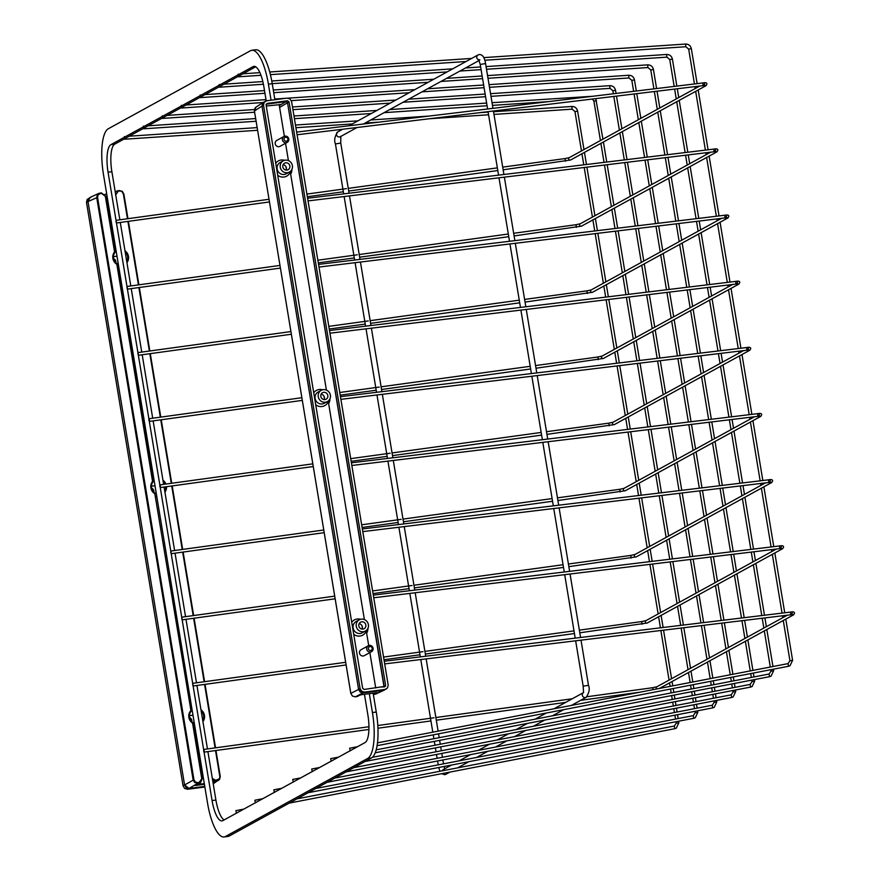 <?xml version="1.0" encoding="UTF-8"?>
<svg xmlns="http://www.w3.org/2000/svg" width="881" height="881" viewBox="0 0 881 881"><rect width="100%" height="100%" fill="white"/><g stroke="black" fill="none" stroke-linecap="round" stroke-linejoin="round"><path stroke-width="1.32" d="M159.813 486.422L159.924 484.88L160.408 486.026L160.298 487.556L159.813 486.422M170.771 552.563L170.881 551.032L171.244 553.697L170.771 552.563M181.717 618.704L181.827 617.174L182.191 619.85L181.717 618.704M192.664 684.845L192.774 683.315L193.148 685.991L192.664 684.845M203.621 750.986L203.731 749.456L204.205 750.601L204.095 752.132L203.621 750.986M148.867 420.281L148.977 418.739L149.462 419.885L149.352 421.415L148.867 420.281M137.921 354.129L138.031 352.598L138.394 355.274L137.921 354.129M126.974 287.988L127.084 286.457L127.448 289.133L126.974 287.988M116.017 221.847L116.127 220.316L116.501 222.981L116.017 221.847M369.315 693.677L372.432 712.542A40.482 12.158 82.6 0 1 367.63 758.464L225.47 836.487A40.482 12.158 82.6 0 1 224.104 836.95A40.482 12.158 82.6 0 1 207.531 803.054L103.506 174.691A40.482 12.158 82.6 0 1 108.308 128.758L250.468 50.735A40.482 12.158 82.6 0 1 251.845 50.272A40.482 12.158 82.6 0 1 268.408 84.18L271.062 100.203M119.849 219.798L111.887 171.696A24.283 7.301 82.6 0 1 114.761 144.143L124.364 138.868M116.039 220.393L108.055 172.191A24.283 7.301 82.6 0 1 110.94 144.638L124.166 137.37M224.071 819.947A24.283 7.301 82.6 0 1 215.911 800.058L207.894 751.614M207.453 748.949L196.937 685.462M196.496 682.808L185.99 619.321M185.55 616.656L175.044 553.18M174.603 550.515L164.086 487.039M163.646 484.374L153.14 420.898M152.699 418.233L142.193 354.757M141.753 352.092L131.236 288.605M130.795 285.94L120.29 222.464M236.273 813.251L222.849 820.618A24.283 7.301 82.6 0 1 222.023 820.894A24.283 7.301 82.6 0 1 212.079 800.554L204.062 752.132M203.632 749.544L193.115 685.991M192.686 683.403L182.169 619.839M181.739 617.262L171.211 553.697M170.782 551.11L160.265 487.556L313.24 466.523M159.835 484.968L149.318 421.415L302.293 400.381M148.889 418.827L138.361 355.274L291.347 334.24M137.932 352.686L127.415 289.122M126.985 286.545L116.468 222.981M373.137 693.182L376.264 712.046A40.482 12.158 82.6 0 1 371.463 757.968L229.302 835.992A40.482 12.158 82.6 0 1 227.926 836.454L224.104 836.95M364.459 694.305L367.884 715.031A24.283 7.301 82.6 0 1 365.009 742.595L350.308 750.656M349.999 750.832L331.355 761.063M331.047 761.228L312.403 771.459M312.094 771.635L293.45 781.865M293.142 782.042L274.498 792.272M274.178 792.437L255.545 802.668M255.226 802.844L236.582 813.075M251.845 50.272L255.666 49.777A40.482 12.158 82.6 0 1 272.24 83.684L274.894 99.707M285.984 166.718L286.38 169.119M323.977 396.219L324.373 398.619M361.97 625.719L362.366 628.12M238.542 74.599L253.1 66.604A24.283 7.301 82.6 0 1 253.915 66.339A24.283 7.301 82.6 0 1 263.86 86.679L266.216 100.863M124.948 138.548L143.317 128.472M143.9 128.141L162.269 118.065M162.864 117.746L181.222 107.658M181.816 107.339L200.174 97.262M200.769 96.932L219.138 86.856M219.721 86.536L238.09 76.449M238.674 76.129L255.699 66.78M124.816 137.018L143.118 126.974M143.768 126.611L162.071 116.567M162.732 116.204L181.034 106.161M181.684 105.808L199.987 95.765M200.637 95.401L218.94 85.358M219.589 84.994L237.892 74.951M181.288 105.335L181.519 108.011L181.288 105.335M293.318 782.064L292.767 779.432L293.318 782.064M162.335 115.73L162.567 118.406L162.335 115.73M274.365 792.471L273.815 789.839L274.365 792.471M143.372 126.137L143.614 128.813L143.372 126.137M255.413 802.877L254.862 800.245L255.413 802.877M124.419 136.544L124.662 139.22L124.419 136.544M236.46 813.284L235.91 810.641L236.46 813.284M200.24 94.928L200.472 97.604L200.24 94.928M312.27 771.668L311.72 769.025L312.27 771.668M219.193 84.521L219.424 87.197L219.193 84.521M331.223 761.261L330.683 758.629L331.223 761.261M238.145 74.125L238.388 76.801L238.145 74.125M350.186 750.854L349.636 748.222L350.186 750.854M369.954 646.533A2.026 1.916 61.2 0 0 368.368 648.757A2.026 1.916 61.2 0 0 370.615 650.497A2.026 1.916 61.2 0 0 372.2 648.262A2.026 1.916 61.2 0 0 369.954 646.533M370.449 652.028A3.37 3.194 -118.8 0 1 368.28 645.762A3.37 3.194 -118.8 0 1 372.949 647.733A3.37 3.194 -118.8 0 1 370.449 652.028M368.28 645.762L361.078 649.715A3.37 3.194 61.2 0 0 363.247 655.982A3.37 3.194 61.2 0 0 364.327 655.629L371.529 651.676M285.642 137.227A2.026 1.916 61.2 0 0 284.056 139.462A2.026 1.916 61.2 0 0 286.292 141.191A2.026 1.916 61.2 0 0 287.878 138.967A2.026 1.916 61.2 0 0 285.642 137.227M286.138 142.722A3.37 3.194 -118.8 0 1 283.968 136.467A3.37 3.194 -118.8 0 1 288.627 138.427A3.37 3.194 -118.8 0 1 286.138 142.722M283.968 136.467L276.766 140.42A3.37 3.194 61.2 0 0 278.936 146.675A3.37 3.194 61.2 0 0 280.004 146.334L287.206 142.381M365.417 631.071L362.256 632.8A6.409 6.068 -118.8 0 1 353.391 629.067A6.409 6.068 -118.8 0 1 356.089 621.557L359.239 619.828A6.409 6.068 -118.8 0 1 368.115 623.561A6.409 6.068 -118.8 0 1 363.368 631.732A6.409 6.068 -118.8 0 1 359.239 619.828M351.728 622.283A8.678 8.215 -118.8 0 1 360.538 619.31M368.699 645.575L366.287 631.027A8.678 8.215 -118.8 0 1 353.71 634.276M327.413 401.56L324.263 403.289A6.409 6.068 -118.8 0 1 315.398 399.556A6.409 6.068 -118.8 0 1 318.096 392.056L321.246 390.327A6.409 6.068 -118.8 0 1 330.122 394.06A6.409 6.068 -118.8 0 1 325.375 402.232A6.409 6.068 -118.8 0 1 321.246 390.327M313.735 392.783A8.678 8.215 -118.8 0 1 322.545 389.809M364.393 619.585L328.294 401.516A8.678 8.215 -118.8 0 1 315.717 404.775M289.42 172.059L286.27 173.788A6.409 6.068 -118.8 0 1 277.405 170.055A6.409 6.068 -118.8 0 1 280.103 162.556L283.253 160.816A6.409 6.068 -118.8 0 1 292.118 164.56A6.409 6.068 -118.8 0 1 287.382 172.72A6.409 6.068 -118.8 0 1 283.253 160.816M275.742 163.282A8.678 8.215 -118.8 0 1 284.552 160.309M326.399 390.085L290.301 172.015A8.678 8.215 -118.8 0 1 277.724 175.264M256.063 107.075L263.661 102.163L262.009 106.072L358.589 689.449L262.009 106.072L254.389 111.006L255.049 108.044L256.063 107.075L254.411 110.984L350.825 693.369L352.411 696.034L355.307 696.838L352.378 696.034L350.836 693.413M359.118 623.715A3.711 3.513 -118.8 0 1 362.069 629.089M361.728 621.81A3.711 3.513 -118.8 0 1 364.117 628.704A3.711 3.513 -118.8 0 1 358.974 626.534A3.711 3.513 -118.8 0 1 361.728 621.81M321.125 394.203A3.711 3.513 -118.8 0 1 324.076 399.589M323.734 392.309A3.711 3.513 -118.8 0 1 326.124 399.192A3.711 3.513 -118.8 0 1 320.981 397.034A3.711 3.513 -118.8 0 1 323.734 392.309M283.131 164.703A3.711 3.513 -118.8 0 1 286.083 170.077M285.741 162.798A3.711 3.513 -118.8 0 1 288.12 169.692A3.711 3.513 -118.8 0 1 282.988 167.533A3.711 3.513 -118.8 0 1 285.741 162.798M288.406 160.573L285.543 143.295M284.376 136.269L279.31 105.654L279.883 104.343M266.249 105.995L279.519 104.696M377.167 692.653L360.582 694.801L377.167 692.653L373.357 694.503L374.777 694.327L383.488 690.286L363.071 692.929L384.557 689.977L375.846 694.019M384.028 686.872L287.525 102.769L286.039 101.612L266.15 104.178L286.039 101.612L279.299 105.577M279.607 107.427L287.525 102.769L384.105 686.145L381.969 687.136M254.422 111.017L350.803 693.391L358.589 689.449L363.071 692.929L355.307 696.838L361.155 694.735M375.713 687.951L369.855 652.59M291.941 169.306A10.253 9.713 -118.8 0 1 290.653 174.174M329.935 398.807A10.253 9.713 -118.8 0 1 328.646 403.685M367.939 628.318A10.253 9.713 -118.8 0 1 366.639 633.186M384.568 686.806L385.625 685.319L289.045 101.932L287.547 100.775L267.13 103.418L266.073 104.905L362.653 688.292L364.15 689.449L385.404 686.299M289.045 101.932L287.525 102.769L286.039 101.612L287.547 100.775M265.401 101.194L262.659 103.121L262.009 106.072L263.518 105.235L360.098 688.623L361.684 691.277L364.58 692.092L385.008 689.449L387.519 687.94L388.18 684.989L291.6 101.601L290.014 98.936L287.118 98.132L266.69 100.775L264.179 102.284L263.518 105.235M360.098 688.623L358.589 689.449L360.175 692.114L363.071 692.929L364.58 692.092M385.008 689.449L386.296 689.03M383.885 687.136L385.625 685.319M201.771 778.727L200.505 782.702L199.051 783.209L194.723 782.581L193.137 779.927L96.723 197.531L97.373 194.58L98.815 193.38L100.181 193.633L98.088 194.888L97.549 197.344L193.952 779.74L195.274 781.954L197.696 782.636L199.128 782.449L201.771 778.727L192.565 723.125A8.226 7.797 -118.8 0 1 190.549 710.945L190.869 711.496A7.555 7.158 61.2 0 0 192.719 722.673L193.049 723.125A0.672 0.672 0 0 0 192.752 722.673C188.875 719.348 188.259 715.614 190.88 711.474A0.672 0.639 61.2 0 0 191.001 710.967L154.726 493.173A7.555 7.158 61.2 0 1 152.876 481.984L152.887 481.973A0.672 0.639 61.2 0 0 153.008 481.455L117.03 264.146L152.887 481.973A0.672 0.672 0 0 0 153.03 481.433M115.312 192.388L116.799 191.067L119.353 190.549L122.25 191.364L123.836 194.018L127.921 218.686M215.966 750.502L220.25 776.414L218.598 780.324L215.647 781.062L212.618 780.148M116.303 251.988A7.555 7.158 61.2 0 0 115.037 252.153M117.514 266.91A7.555 7.158 61.2 0 0 118.748 266.745M116.71 263.628A3.711 3.513 61.2 0 0 118.12 262.934M117.085 256.679A3.711 3.513 61.2 0 0 113.264 257.351M115.818 262.912A3.711 3.513 61.2 0 0 113.396 258.496M154.296 481.489A7.555 7.158 61.2 0 0 153.03 481.654M155.519 496.41A7.555 7.158 61.2 0 0 156.741 496.245M154.704 493.129A3.711 3.513 61.2 0 0 156.113 492.435M155.078 486.18A3.711 3.513 61.2 0 0 151.268 486.852M153.812 492.413A3.711 3.513 61.2 0 0 151.389 487.997M192.289 710.989A7.555 7.158 61.2 0 0 191.034 711.154M193.512 725.911A7.555 7.158 61.2 0 0 194.734 725.757M192.697 722.629A3.711 3.513 61.2 0 0 194.106 721.946M193.071 715.691A3.711 3.513 61.2 0 0 189.261 716.363M191.805 721.913A3.711 3.513 61.2 0 0 189.382 717.508M97.549 197.344L88.001 201.573L184.581 784.96L88.001 201.573L90.104 197.421L98.815 193.38L101.348 192.873L105.797 196.309M197.696 782.636L197.619 783.396L189.063 788.429L204.777 786.392L189.063 788.429L184.581 784.96L193.952 779.74M202.212 778.705L193.016 723.147L202.245 778.716L200.505 782.702L196.904 784.916M204.436 784.343L195.307 785.522L197.476 784.486M122.25 191.364L117.933 190.725L115.224 191.827M155.012 493.602A0.672 0.639 61.2 0 0 154.77 493.206A0.672 0.672 0 0 1 155.056 493.613L154.571 493.624A8.226 7.797 -118.8 0 1 152.556 481.444L116.733 263.672A7.555 7.158 61.2 0 1 114.871 252.484L114.893 252.473A0.672 0.639 61.2 0 0 115.015 251.955L105.841 196.331L114.893 252.473A0.672 0.672 0 0 0 115.037 251.933M204.877 787.019L187.554 789.266L189.063 788.429L186.166 787.614L184.581 784.96L183.061 785.786L86.492 202.41L87.142 199.458L91.172 197.113M187.554 789.266L184.647 788.451L183.061 785.786M86.492 202.41L88.001 201.573L88.662 198.621L89.884 197.531M340.892 399.335L746.934 350.209L746.614 347.532C749.412 346.993 750.777 347.367 750.711 348.645L749.863 350.209L614.387 424.576L546.947 434.377M743.509 350.627L613.088 422.208L608.848 423.144L609.212 425.809M613.088 422.208A1.355 1.277 61.2 0 0 613.958 424.708A1.355 1.277 61.2 0 0 614.387 424.576M748.465 350.076A1.355 1.277 61.2 0 0 749.863 350.209M351.838 465.476L757.891 416.35L757.561 413.674C760.369 413.134 761.735 413.508 761.658 414.786L760.821 416.35L625.334 490.717L557.893 500.518M754.455 416.768L624.034 488.349L619.795 489.285L620.158 491.961M624.034 488.349A1.355 1.277 61.2 0 0 624.904 490.86A1.355 1.277 61.2 0 0 625.334 490.717M759.422 416.228A1.355 1.277 61.2 0 0 760.821 416.35M362.785 531.617L768.838 482.491L768.518 479.815C771.316 479.275 772.681 479.649 772.615 480.927L771.767 482.502L636.28 556.858L568.851 566.659M765.413 482.909L634.992 554.49L630.741 555.426L631.115 558.102M634.992 554.49A1.355 1.277 61.2 0 0 635.851 557.001A1.355 1.277 61.2 0 0 636.28 556.858M770.368 482.37A1.355 1.277 61.2 0 0 771.767 482.502M373.742 597.77L779.784 548.643L779.465 545.956C782.262 545.427 783.627 545.791 783.561 547.068L782.713 548.643L647.238 622.999L579.797 632.811M645.938 620.631L641.687 621.568L642.062 624.244M776.359 549.05L645.938 620.642A1.355 1.277 61.2 0 0 646.808 623.142A1.355 1.277 61.2 0 0 647.238 622.999M781.315 548.511A1.355 1.277 61.2 0 0 782.713 548.643M384.689 663.911L790.742 614.784L790.411 612.097C793.208 611.568 794.585 611.932 794.508 613.22L793.671 614.784L659.495 688.424M787.306 615.191L656.885 686.784L652.645 687.709L653.195 689.647M656.885 686.784A1.355 1.277 61.2 0 0 656.719 688.964M792.272 614.652A1.355 1.277 61.2 0 0 793.671 614.784M329.935 333.194L735.987 284.067L735.668 281.391C738.465 280.852 739.831 281.215 739.765 282.504L738.917 284.067L603.441 358.435L536 368.236M732.563 284.475L602.141 356.067L597.891 356.992L598.265 359.668M602.141 356.067A1.355 1.277 61.2 0 0 603 358.567A1.355 1.277 61.2 0 0 603.441 358.435M737.518 283.935A1.355 1.277 61.2 0 0 738.917 284.067M318.988 267.053L725.041 217.926L724.711 215.239C727.519 214.711 728.884 215.074 728.818 216.352L727.97 217.926L592.484 292.283L525.043 302.095M721.605 218.334L591.184 289.926L586.944 290.851L587.308 293.527M591.184 289.926A1.355 1.277 61.2 0 0 592.054 292.426A1.355 1.277 61.2 0 0 592.484 292.283M726.572 217.794A1.355 1.277 61.2 0 0 727.97 217.926M308.042 200.912L714.084 151.774L713.764 149.098C716.561 148.559 717.927 148.933 717.861 150.211L717.013 151.785L581.537 226.142L514.097 235.943M710.659 152.193L580.238 223.774L575.998 224.71L576.361 227.386M580.238 223.774A1.355 1.277 61.2 0 0 581.108 226.285A1.355 1.277 61.2 0 0 581.537 226.142M715.614 151.653A1.355 1.277 61.2 0 0 717.013 151.785M297.084 134.76L703.137 85.633L702.818 82.957C705.615 82.418 706.98 82.792 706.914 84.069L706.066 85.644L570.591 160.001L503.15 169.802M699.712 86.052L569.291 157.633L565.04 158.569L565.415 161.245M569.291 157.633A1.355 1.277 61.2 0 0 570.161 160.144A1.355 1.277 61.2 0 0 570.591 160.001M704.668 85.512A1.355 1.277 61.2 0 0 706.066 85.644M108.055 172.191L111.887 171.696M114.761 144.143L110.94 144.638M212.079 800.554L215.911 800.058M229.302 835.992L225.47 836.487M367.63 758.464L371.463 757.968M376.264 712.046L372.432 712.542M268.408 84.18L272.24 83.684M253.1 66.604L254.785 66.394M628.924 77.946L628.748 75.281M489.495 87.318L628.979 77.957L631.82 80.325L634.419 79.94M733.135 691.981L731.197 694.823L731.671 697.477M732.838 690.517L733.069 691.948L735.679 691.552M609.971 88.353L609.795 85.677M490.992 96.348L610.026 88.353L612.857 90.721L615.467 90.336M714.183 702.377L712.244 705.229L712.751 707.884L327.148 782.295M713.874 700.913L714.117 702.344L716.727 701.959M592.384 99.035L593.904 101.128L596.514 100.742M693.248 715.647L693.799 718.279L308.196 792.702M695.23 712.784L697.763 712.366M572.066 109.156L571.879 106.491M493.977 114.409L572.121 109.167L574.952 111.535L577.562 111.149M674.295 726.054L674.802 728.686M676.278 723.191L678.811 722.772M647.876 67.54L647.7 64.875M487.997 78.288L647.931 67.551L650.773 69.918L653.383 69.533M750.116 684.438L750.623 687.07M752.088 681.575L754.632 681.156M486.499 69.258L666.884 57.144L666.653 54.468M666.884 57.144L669.725 59.512L672.335 59.126M769.069 674.031L769.576 676.674M771.051 671.168L773.584 670.749M685.792 46.737L685.605 44.061M484.792 60.249L685.847 46.737L688.678 49.116L691.288 48.73M788.021 663.624L788.572 666.267L377.079 745.678M790.004 660.772L792.537 660.343M575.656 640.806L583.167 686.2L588.486 685.308C589.962 688.876 589.18 692.873 586.162 697.3A2.698 2.555 -118.8 0 1 583.112 692.895M442.592 773.507A2.698 2.555 61.2 0 0 445.907 774.289L444.674 774.696L441.678 773.683M349.052 193.225L340.749 143.052L335.43 143.933C333.954 140.365 334.736 136.368 337.753 131.941L342.643 129.254M357.036 127.514L340.341 136.676A2.698 2.555 -118.8 0 1 336.608 135.101A2.698 2.555 -118.8 0 1 337.753 131.941M479.936 59.908L478.625 59.567L480.233 64.445L485.563 63.564L492.975 108.341M451.557 765.027L443.308 769.565A2.698 2.555 61.2 0 0 442.196 770.831M478.857 59.919A2.698 2.555 -118.8 0 1 478.009 54.952L348.997 125.763M356.706 696.662L360.582 694.801M374.733 694.327L373.357 694.514M97.373 194.58L98.088 194.888M194.723 782.581L195.274 781.954M127.481 218.752L123.384 194.007L122.063 191.783M213.213 783.804L219.611 779.344L219.798 776.392L215.526 750.557M212.332 778.452L215.724 780.302L219.259 778.848M217.155 780.114L213.158 783.418M106.722 194.139L104.949 194.371M118.208 191.298L115.565 195.02M124.97 250.755A8.226 7.797 -118.8 0 1 126.941 262.615M162.963 480.255A8.226 7.797 -118.8 0 1 165.947 484.054M166.553 486.697A8.226 7.797 -118.8 0 1 164.934 492.116M200.956 709.756A8.226 7.797 -118.8 0 1 202.927 721.627M215.085 747.892L204.579 684.416M204.139 681.751L193.622 618.275M193.181 615.61L182.675 552.134M182.235 549.469L171.729 485.993M171.288 483.328L160.771 419.841M160.331 417.176L149.825 353.699M149.385 351.034L138.879 287.558M138.438 284.893L127.921 221.417M99.927 193.06L101.623 193.446L100.181 193.633M215.724 780.302L213.037 782.669M195.307 785.522L199.128 782.449M128.362 221.351L138.868 284.838M139.308 287.492L149.825 350.979L139.341 287.492M150.266 353.644L160.771 417.12L150.288 353.633M161.212 419.785L171.718 483.262L161.245 419.785M172.158 485.927L182.675 549.403L172.191 485.927M193.655 615.544L183.138 552.068L193.622 615.555M194.062 618.209L204.568 681.696M205.009 684.361L215.526 747.837M114.893 252.473C112.272 256.602 112.889 260.336 116.766 263.661A0.672 0.672 0 0 1 117.063 264.113L116.578 264.124A8.226 7.797 -118.8 0 1 114.563 251.933L105.357 196.342L101.623 193.446M197.63 784.464L204.315 783.605M202.74 720.526A7.555 7.158 61.2 0 0 201.165 711.011M164.747 491.025A7.555 7.158 61.2 0 0 165.716 486.819M165.077 484.176A7.555 7.158 61.2 0 0 163.172 481.511M126.754 261.514A7.555 7.158 61.2 0 0 125.179 251.999M219.798 776.392L215.988 750.491M119.651 191.111L117.922 190.737M101.348 192.873L105.357 196.342M748.564 347.841L748.046 349.085L748.938 350.087L746.934 350.209M340.451 396.67L746.614 347.532M608.848 423.144L546.506 431.712M541.154 432.45L392.056 452.955M390.184 453.219L350.704 458.649M312.799 463.858L159.924 484.88M541.595 435.115L392.497 455.62M387.144 456.358L351.145 461.314M759.521 413.993L759.004 415.226L759.896 416.228L757.891 416.35M351.398 462.811L757.561 413.674M619.795 489.285L557.453 497.853M552.112 498.591L403.002 519.096M401.141 519.361L361.662 524.79M323.756 529.999L170.881 551.032M552.552 501.256L403.443 521.761M398.091 522.499L362.102 527.455M324.197 532.664L171.244 553.697M770.468 480.134L769.95 481.367L770.842 482.381L768.838 482.491M362.344 528.952L768.518 479.815M630.741 555.426L568.41 564.005M563.058 564.732L413.949 585.248M412.088 585.502L372.608 590.931M334.703 596.14L181.827 617.174M563.499 567.397L414.4 587.902M409.048 588.64L373.048 593.596M335.143 598.805L182.191 619.85M781.414 546.275L780.896 547.508L781.788 548.522L779.784 548.643M373.302 595.104L779.465 545.956M641.687 621.568L579.357 630.146M574.005 630.884L424.906 651.389M423.034 651.643L383.554 657.072M345.649 662.292L192.774 683.315M574.445 633.538L425.347 654.054M419.995 654.781L383.995 659.737M346.09 664.957L193.148 685.991M792.371 612.416L791.854 613.661L792.735 614.663L790.742 614.784M384.248 661.246L790.411 612.097M652.645 687.709L586.922 696.75M572.287 698.765L435.853 717.53M433.992 717.784L377.795 725.515M368.941 726.737L203.731 749.456M640.234 692.147L580.634 700.34M565.668 702.399L436.293 720.195M430.941 720.933L377.938 728.224M368.908 729.457L204.095 752.132M737.617 281.7L737.1 282.944L737.992 283.946L735.987 284.067M329.494 330.529L735.668 281.391M597.891 356.992L535.56 365.571M530.208 366.309L381.11 386.814M379.237 387.067L339.758 392.497M301.853 397.716L148.977 418.739M530.648 368.974L381.55 389.479M376.198 390.217L340.198 395.162M726.671 215.559L726.153 216.792L727.045 217.805L725.041 217.926M318.548 264.388L724.711 215.239M586.944 290.851L524.602 299.43M519.261 300.168L370.152 320.673M368.291 320.926L328.811 326.355M290.906 331.575L138.031 352.598M519.702 302.822L370.593 323.338M365.252 324.076L329.252 329.02M715.713 149.418L715.196 150.651L716.088 151.664L714.084 151.774M307.601 198.247L713.764 149.098M575.998 224.71L513.656 233.289M508.304 234.016L359.206 254.532M357.334 254.785L317.854 260.214M279.949 265.434L127.084 286.457M508.744 236.681L359.646 257.197M354.294 257.924L318.294 262.879M280.389 268.088L127.448 289.133M704.767 83.277L704.249 84.51L705.141 85.512L703.137 85.633M296.644 132.095L702.818 82.957M565.04 158.569L502.71 167.137M497.358 167.875L348.259 188.38M346.387 188.644L306.907 194.073M269.002 199.282L116.127 220.316M497.798 170.54L348.7 191.045M343.348 191.783L307.348 196.738M269.443 201.947L116.501 222.981M735.481 689.999L735.734 691.497L733.168 696.948L731.715 697.477L346.101 771.888M181.519 108.011L263.089 102.526M291.314 100.632L409.213 92.714M421.999 91.855L484.087 87.682M631.82 80.325L633.637 91.327M634.078 93.992L638.34 119.739M638.791 122.47L644.584 157.468M645.024 160.133L649.286 185.88M649.749 188.611L655.541 223.609M655.982 226.274L660.243 252.021M660.695 254.752L666.488 289.761M666.928 292.426L671.19 318.162M671.641 320.893L677.434 355.902M677.874 358.567L682.136 384.303M682.588 387.045L688.391 422.043M688.832 424.708L693.094 450.444M693.545 453.186L699.338 488.184M699.778 490.849L704.04 516.596M704.492 519.327L710.284 554.325M710.725 556.99L714.987 582.737M715.438 585.469L721.242 620.466M721.682 623.131L725.944 648.879M726.396 651.61L730.228 674.78M730.668 677.434L731.307 681.31M731.748 683.975L732.386 687.852M731.197 694.823L353.821 767.648M300.652 777.912L292.767 779.432M489.054 84.642L628.803 75.259C631.831 75.337 633.725 76.867 634.474 79.885L636.324 91.007M636.765 93.672L640.85 118.362M641.313 121.182L647.271 157.148M647.711 159.813L651.797 184.503M652.27 187.323L658.217 223.289M658.658 225.954L662.743 250.645M663.217 253.464L669.175 289.431M669.615 292.096L673.701 316.786M674.163 319.605L680.121 355.572M680.561 358.237L684.647 382.927M685.11 385.757L691.067 421.713M691.508 424.378L695.594 449.068M696.067 451.898L702.014 487.865M702.465 490.53L706.551 515.22M707.014 518.039L712.971 554.006M713.412 556.671L717.497 581.361M717.96 584.18L723.918 620.147M724.358 622.812L728.444 647.502M728.917 650.321L732.882 674.262M733.322 676.927L733.961 680.804M734.402 683.469L735.04 687.334M186.078 104.993L266.007 99.63M274.784 99.035L285.818 98.298M288.153 98.143L414.83 89.631M427.615 88.772L483.636 85.005M716.528 700.406L716.782 701.904L714.216 707.355L712.751 707.884M162.567 118.406L254.587 112.228M292.933 109.651L390.261 103.121M403.046 102.262L485.574 96.712M612.857 90.721L613.363 93.782M613.804 96.447L619.387 130.135M619.839 132.866L624.321 159.924M624.761 162.589L630.333 196.276M630.785 199.018L635.267 226.065M635.708 228.73L641.291 262.428M641.742 265.159L646.213 292.206M646.654 294.871L652.237 328.569M652.689 331.3L657.171 358.347M657.611 361.012L663.184 394.71M663.635 397.441L668.117 424.499M668.558 427.164L674.141 460.851M674.593 463.582L679.064 490.64M679.504 493.305L685.088 526.992M685.539 529.734L690.021 556.781M690.462 559.446L696.034 593.144M696.486 595.875L700.968 622.922M701.408 625.587L706.98 659.285M707.443 662.016L710.196 678.645M710.637 681.31L711.275 685.176M711.716 687.841L712.355 691.717M712.795 694.382L713.434 698.259M712.244 705.229L334.868 778.055M281.7 788.319L273.815 789.839M490.541 93.672L609.85 85.666C612.879 85.732 614.773 87.274 615.522 90.28L616.05 93.452M616.491 96.117L621.898 128.758M622.36 131.588L626.997 159.593M627.437 162.258L632.844 194.899M633.307 197.729L637.954 225.745M638.395 228.41L643.791 261.051M644.264 263.871L648.901 291.886M649.341 294.551L654.748 327.192M655.211 330.012L659.847 358.027M660.287 360.692L665.695 393.333M666.157 396.153L670.793 424.168M671.245 426.833L676.641 459.475M677.115 462.294L681.751 490.31M682.191 492.975L687.598 525.616M688.061 528.446L692.697 556.462M693.138 559.127L698.545 591.768M699.007 594.587L703.644 622.603M704.084 625.268L709.491 657.909M709.965 660.728L712.839 678.128M713.28 680.793L713.918 684.669M714.37 687.334L715.009 691.2M715.449 693.865L716.088 697.741M167.126 115.4L254.411 109.541M292.492 106.975L395.877 100.038M408.652 99.179L485.134 94.036M697.576 710.813L697.818 712.311L695.263 717.762L693.799 718.279M315.916 788.462L693.292 715.636L695.164 712.751L694.922 711.319M143.614 128.813L256.085 121.259M294.43 118.682L371.308 113.517M384.083 112.658L487.072 105.742M492.479 105.379L548.643 101.612M593.904 101.128L600.435 140.542M600.886 143.273L604.047 162.379M604.487 165.044L611.381 206.683M611.832 209.414L614.993 228.52M615.434 231.185L622.327 272.824M622.79 275.566L625.951 294.661M626.391 297.326L633.285 338.965M633.736 341.707L636.897 360.803M637.337 363.468L644.231 405.117M644.683 407.848L647.843 426.944M648.284 429.609L655.178 471.258M655.629 473.989L658.801 493.096M659.241 495.761L666.135 537.399M666.587 540.13L669.747 559.237M670.188 561.902L677.082 603.54M677.533 606.271L680.694 625.378M681.134 628.043L688.028 669.681M688.479 672.423L690.153 682.511M690.594 685.176L691.233 689.041M691.673 691.706L692.323 695.583M692.763 698.248L693.402 702.124M693.843 704.778L694.481 708.654M262.747 798.715L254.862 800.245M595.787 98.628L602.934 139.165M603.408 141.984L606.734 162.049M607.174 164.714L613.892 205.306M614.354 208.125L617.68 228.19M618.121 230.855L624.838 271.447M625.312 274.277L628.627 294.331M629.067 296.996L635.785 337.599M636.258 340.418L639.573 360.483M640.024 363.148L646.742 403.74M647.205 406.559L650.53 426.624M650.971 429.289L657.689 469.881M658.151 472.701L661.477 492.765M661.917 495.43L668.635 536.022M669.108 538.842L672.423 558.906M672.864 561.571L679.592 602.163M680.055 604.994L683.381 625.047M683.821 627.713L690.539 668.305M691.001 671.135L692.807 681.993M693.248 684.658L693.887 688.535M694.327 691.2L694.966 695.076M695.406 697.73L696.056 701.606M696.497 704.271L697.135 708.148M492.039 102.703L592.726 96.271M148.173 125.807L255.644 118.583M293.99 116.006L376.925 110.444M389.699 109.585L486.631 103.066M678.623 721.209L678.866 722.717L676.311 728.158L674.846 728.686L289.243 803.098M296.963 798.858L674.339 726.032L676.212 723.158L675.969 721.726M124.662 139.22L257.582 130.289M295.928 127.712L352.356 123.924M365.13 123.065L379.006 122.14M429.51 118.748L488.57 114.772M574.952 111.535L581.482 150.948M581.934 153.679L583.773 164.824M584.213 167.489L592.428 217.089M592.88 219.821L594.73 230.965M595.171 233.63L603.375 283.23M603.826 285.962L605.676 297.117M606.117 299.782L614.332 349.372M614.784 352.103L616.623 363.258M617.063 365.923L625.279 415.513M625.73 418.255L627.58 429.399M628.021 432.064L636.225 481.665M636.677 484.396L638.527 495.54M638.967 498.206L647.183 547.806M647.634 550.537L649.473 561.682M649.914 564.347L658.129 613.947M658.581 616.678L660.431 627.834M660.871 630.499L669.075 680.088M669.527 682.819L670.122 686.376M670.562 689.041L671.201 692.918M671.641 695.572L672.28 699.448M672.721 702.113L673.359 705.989M673.8 708.654L674.45 712.52M674.89 715.185L675.529 719.061M243.795 809.121L235.91 810.641M493.536 111.733L571.934 106.469C574.963 106.546 576.857 108.088 577.617 111.094L583.982 149.572M584.455 152.391L586.46 164.505M586.9 167.17L594.939 215.713M595.402 218.532L597.406 230.646M597.847 233.311L605.886 281.854M606.348 284.673L608.353 296.787M608.804 299.452L616.832 347.995M617.306 350.814L619.31 362.928M619.75 365.593L627.79 414.136M628.252 416.966L630.256 429.08M630.697 431.745L638.736 480.288M639.199 483.107L641.203 495.221M641.643 497.886L649.682 546.429M650.156 549.248L652.16 561.362M652.601 564.027L660.64 612.57M661.102 615.39L663.107 627.503M663.547 630.168L671.586 678.711M672.049 681.531L672.765 685.87M673.205 688.524L673.855 692.4M674.295 695.065L674.934 698.941M675.375 701.606L676.013 705.472M676.454 708.137L677.093 712.013M677.533 714.678L678.183 718.544M129.221 136.203L257.142 127.613M295.476 125.036L357.972 120.84M370.747 119.981L429.256 116.05M479.76 112.658L488.129 112.096M754.433 679.592L754.687 681.101L752.121 686.541L750.667 687.07L365.053 761.481M372.366 757.33L750.149 684.427L752.022 681.542L751.79 680.11M200.472 97.604L264.95 93.276M273.727 92.681L428.166 82.307M440.952 81.448L482.59 78.651M650.773 69.918L653.911 88.871M654.352 91.536L657.292 109.332M657.744 112.063L664.858 155.012M665.298 157.677L668.25 175.473M668.701 178.204L675.804 221.164M676.245 223.829L679.196 241.614M679.647 244.345L686.762 287.305M687.202 289.97L690.142 307.755M690.594 310.497L697.708 353.446M698.148 356.111L701.1 373.907M701.551 376.639L708.654 419.587M709.095 422.252L712.046 440.048M712.498 442.78L719.612 485.728M720.052 488.393L722.993 506.19M723.444 508.921L730.558 551.88M730.999 554.545L733.95 572.331M734.402 575.062L741.505 618.022M741.945 620.687L744.897 638.472M745.348 641.214L750.26 670.915M750.7 673.569L751.35 677.445M319.605 767.505L311.72 769.025M487.556 75.612L647.755 64.853C650.784 64.93 652.678 66.471 653.438 69.478L656.587 88.552M657.028 91.217L659.803 107.956M660.265 110.775L667.545 154.693M667.985 157.358L670.749 174.097M671.223 176.916L678.491 220.834M678.932 223.499L681.707 240.238M682.169 243.057L689.438 286.975M689.878 289.64L692.653 306.379M693.116 309.209L700.395 353.127M700.836 355.792L703.6 372.531M704.073 375.35L711.341 419.268M711.782 421.933L714.557 438.672M715.02 441.491L722.288 485.409M722.728 488.074L725.504 504.813M725.966 507.632L733.234 551.55M733.686 554.215L736.45 570.954M736.923 573.773L744.192 617.691M744.632 620.356L747.407 637.095M747.87 639.925L752.914 670.397M753.354 673.062L753.993 676.938M205.031 94.597L264.509 90.6M273.286 90.005L433.782 79.224M446.568 78.365L482.149 75.975M773.397 669.197L773.639 670.694L771.073 676.145L769.62 676.663L375.229 752.781M376.187 749.841L769.113 674.02L770.974 671.135L770.743 669.703M219.424 87.197L263.419 84.246M272.229 83.651L447.13 71.912M459.904 71.053L481.092 69.621M669.725 59.512L674.174 86.426M674.626 89.091L676.245 98.925M676.707 101.656L685.132 152.567M685.572 155.232L687.202 165.066M687.654 167.808L696.078 218.708M696.519 221.373L698.148 231.207M698.6 233.95L707.025 284.849M707.465 287.514L709.095 297.36M709.557 300.091L717.982 350.99M718.422 353.655L720.052 363.501M720.504 366.232L728.928 417.142M729.369 419.808L730.999 429.642M731.45 432.373L739.875 483.284M740.315 485.949L741.945 495.783M742.397 498.514L750.832 549.425M751.273 552.09L752.903 561.924M753.354 564.666L761.779 615.566M762.219 618.231L763.849 628.076M764.301 630.807L770.302 667.038M338.568 757.109L330.683 758.629M486.059 66.593L666.708 54.457C669.736 54.523 671.63 56.065 672.39 59.071L676.861 86.096M677.302 88.761L678.755 97.549M679.229 100.368L687.808 152.237M688.248 154.902L689.702 163.69M690.175 166.52L698.765 218.378M699.206 221.043L700.659 229.842M701.122 232.661L709.712 284.53M710.152 287.195L711.606 295.983M712.079 298.802L720.658 350.671M721.098 353.336L722.552 362.124M723.026 364.943L731.615 416.812M732.056 419.477L733.51 428.265M733.972 431.084L742.562 482.953M743.002 485.618L744.456 494.406M744.919 497.236L753.508 549.094M753.949 551.759L755.402 560.547M755.876 563.377L764.466 615.246M764.906 617.911L766.36 626.699M766.822 629.519L772.956 666.532M223.994 84.191L262.835 81.581M271.766 80.986L452.735 68.828M465.52 67.969L480.652 66.945M785.775 619.112L792.592 660.287L790.037 665.739L788.572 666.267M377.475 742.848L788.066 663.613L789.938 660.728L783.253 620.4M238.388 76.801L260.974 75.281M270.401 74.643L466.082 61.505M688.678 49.116L694.448 83.97M694.889 86.635L695.208 88.518M695.66 91.261L705.395 150.111M705.846 152.776L706.155 154.671M706.606 157.402L716.352 216.252M716.793 218.917L717.101 220.812M717.552 223.543L727.299 282.394M727.739 285.059L728.058 286.953M728.51 289.684L738.245 348.546M738.685 351.211L739.005 353.094M739.456 355.825L749.202 414.687M749.643 417.352L749.951 419.235M750.403 421.977L760.149 480.828M760.589 483.493L760.909 485.387M761.36 488.118L771.095 546.969M771.536 549.634L771.855 551.528M772.307 554.259L782.053 613.11M782.493 615.775L782.802 617.669M357.521 746.703L349.636 748.222M483.746 57.617L685.66 44.05C688.689 44.116 690.583 45.658 691.343 48.675L697.135 83.64M697.576 86.305L697.708 87.142M698.181 89.972L708.082 149.792M708.522 152.457L708.665 153.294M709.128 156.113L719.028 215.933M719.469 218.598L719.612 219.435M720.074 222.254L729.986 282.074M730.426 284.739L730.558 285.576M731.032 288.395L740.932 348.215M741.373 350.88L741.516 351.717M741.978 354.536L751.878 414.356M752.319 417.021L752.462 417.858M752.925 420.689L762.836 480.508M763.276 483.173L763.409 484.01M763.882 486.83L773.782 546.649M774.223 549.315L774.366 550.151M774.828 552.971L784.729 612.791M785.169 615.456L785.312 616.293M242.947 73.784L259.917 72.649M269.729 71.989L471.698 58.421M444.024 766.481L444.773 768.761M340.749 143.052L340.848 136.236M478.009 54.952L479.242 54.556C482.458 54.38 484.572 57.386 485.563 63.564M583.145 692.807L554.05 708.776M546.33 713.015L535.097 719.171M527.378 723.411L516.145 729.578M508.425 733.818L497.192 739.985M489.473 744.225L478.24 750.392M470.52 754.621L459.287 760.788M438.22 764.851L437.582 760.986M437.141 758.321L436.491 754.444M436.051 751.779L435.412 747.914M434.972 745.249L434.333 741.373M433.893 738.707L433.243 734.831M432.802 732.166L420.788 659.539M420.347 656.874L409.83 593.398M409.39 590.733L398.884 527.256M398.443 524.591L387.937 461.115M387.497 458.45L376.98 394.974M376.539 392.309L366.033 328.822M365.593 326.157L355.087 262.681M354.647 260.016L344.13 196.54M343.689 193.875L335.43 143.933M480.233 64.445L487.611 108.991M488.052 111.656L498.558 175.143M498.998 177.808L509.515 241.284M509.956 243.949L520.462 307.425M520.902 310.09L531.408 373.566M531.849 376.231L542.366 439.707M542.806 442.372L553.312 505.848M553.753 508.513L564.258 572M564.699 574.665L575.205 638.141M493.415 111.006L503.921 174.493M504.361 177.158L514.878 240.634M515.319 243.299L525.825 306.775M526.265 309.44L536.771 372.916M537.212 375.581L547.729 439.057M548.169 441.722L558.675 505.209M559.116 507.874L569.622 571.351M570.062 574.016L580.568 637.492M581.02 640.157L588.486 685.308M363.39 124.023L479.143 60.492M443.517 763.838L442.879 759.962M442.438 757.297L441.799 753.42M441.359 750.755L440.709 746.89M440.269 744.225L439.63 740.348M439.19 737.683L438.551 733.807M438.11 731.153L426.151 658.889M425.71 656.224L415.193 592.748M414.753 590.083L404.247 526.607M403.806 523.942L393.3 460.466M392.86 457.801L382.343 394.325M381.902 391.66L371.397 328.173M370.956 325.507L360.45 262.031M360.01 259.366L349.493 195.89M439.982 771.26L438.716 767.505M586.162 697.3L571.351 705.439M563.631 709.679L552.398 715.835M544.678 720.074L533.446 726.241M525.726 730.481L514.493 736.648M506.773 740.888L495.54 747.044M487.81 751.284L476.577 757.451M468.857 761.691L457.624 767.858M449.905 772.097L445.907 774.289M583.167 686.2L583.563 692.576M357.873 696.32L355.296 696.849M119.376 190.549L122.294 191.353L123.858 193.996L127.954 218.686M219.611 779.344L220.272 776.392M215.548 747.837L205.042 684.35M204.601 681.685L194.095 618.209M138.901 284.827L128.395 221.351M154.759 493.173C150.882 489.836 150.266 486.103 152.887 481.973"/></g></svg>
